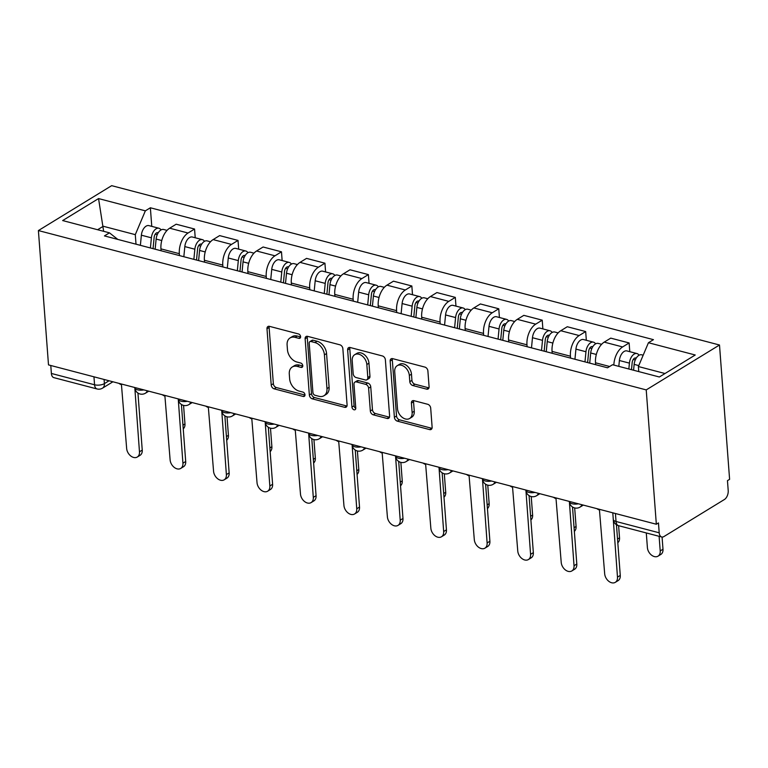 <?xml version="1.0" encoding="UTF-8"?>
<svg xmlns="http://www.w3.org/2000/svg" width="768" height="768" viewBox="0 0 768 768"><rect width="100%" height="100%" fill="white"/><g stroke="black" fill="none" stroke-linecap="round" stroke-linejoin="round"><path stroke-width="1.15" d="M300.614 336.662A2.419 1.699 -121.5 0 0 298.531 333.965L269.482 326.352A3.456 2.429 -121.5 0 0 267.907 326.534A3.456 2.429 -121.5 0 0 266.986 328.762L271.21 385.008A3.456 2.429 -121.5 0 0 274.176 388.848L303.235 396.461A2.419 1.699 -121.5 0 0 304.33 396.336A2.419 1.699 -121.5 0 0 304.982 394.781A2.419 1.699 -121.5 0 0 302.899 392.083L299.146 391.104A11.05 7.757 -121.5 0 1 289.642 378.806L289.286 374.122A11.05 7.757 -121.5 0 1 292.262 366.989A11.05 7.757 -121.5 0 1 297.283 366.413L301.046 367.402A2.419 1.699 -121.5 0 0 302.141 367.277A2.419 1.699 -121.5 0 0 302.794 365.722A2.419 1.699 -121.5 0 0 300.72 363.024L296.957 362.045A11.05 7.757 -121.5 0 1 287.453 349.747L287.107 345.062A11.05 7.757 -121.5 0 1 290.083 337.93A11.05 7.757 -121.5 0 1 295.104 337.354L298.858 338.342A2.419 1.699 -121.5 0 0 299.962 338.218A2.419 1.699 -121.5 0 0 300.614 336.662M426.586 389.136A3.456 2.429 -121.5 0 0 428.15 388.954A3.456 2.429 -121.5 0 0 429.082 386.726L427.891 370.944A3.456 2.429 -121.5 0 0 424.925 367.104L392.659 358.646A3.456 2.429 -121.5 0 0 391.094 358.829A3.456 2.429 -121.5 0 0 390.163 361.056L394.387 417.293A3.456 2.429 -121.5 0 0 397.363 421.142L429.629 429.6A3.456 2.429 -121.5 0 0 431.194 429.418A3.456 2.429 -121.5 0 0 432.125 427.19L430.694 408.125A3.456 2.429 -121.5 0 0 427.718 404.285L413.914 400.666A3.456 2.429 -121.5 0 0 412.339 400.848A3.456 2.429 -121.5 0 0 411.418 403.075L412.128 412.522A9.235 6.49 -121.5 0 1 409.642 418.483A9.235 6.49 -121.5 0 1 402.058 417.197A9.235 6.49 -121.5 0 1 397.498 408.691L394.714 371.664A9.235 6.49 -121.5 0 1 397.2 365.702A9.235 6.49 -121.5 0 1 404.774 366.998A9.235 6.49 -121.5 0 1 409.344 375.494L409.805 381.667A3.456 2.429 -121.5 0 0 412.771 385.507L426.586 389.136L428.717 387.821A3.456 2.429 -121.5 0 0 428.957 387.878M646.224 389.904L656.333 524.237L48.499 364.896L38.4 230.563L646.224 389.904L719.501 345.005L111.667 185.664L38.4 230.563M342.854 348.653A3.456 2.429 -121.5 0 0 339.888 344.813L307.622 336.355A3.456 2.429 -121.5 0 0 306.058 336.528A3.456 2.429 -121.5 0 0 305.126 338.765L309.35 395.002A3.456 2.429 -121.5 0 0 312.326 398.842L344.592 407.299A3.456 2.429 -121.5 0 0 346.157 407.126A3.456 2.429 -121.5 0 0 347.088 404.899L342.854 348.653M350.141 347.501L382.406 355.958A3.456 2.429 -121.5 0 1 385.373 359.798L389.606 416.045A3.456 2.429 -121.5 0 1 388.675 418.272A3.456 2.429 -121.5 0 1 387.11 418.454L373.296 414.826A3.456 2.429 -121.5 0 1 370.33 410.986L368.611 388.176A3.456 2.429 -121.5 0 0 365.645 384.336L356.486 381.936A3.456 2.429 -121.5 0 0 354.912 382.118A3.456 2.429 -121.5 0 0 353.981 384.346L355.766 408.086A2.419 1.699 -121.5 0 1 355.123 409.651A2.419 1.699 -121.5 0 1 353.136 409.315A2.419 1.699 -121.5 0 1 351.946 407.088L347.645 349.91A3.456 2.429 -121.5 0 1 348.576 347.674A3.456 2.429 -121.5 0 1 350.141 347.501M656.333 524.237L658.464 522.931L659.203 532.8A7.037 4.042 104.7 0 0 661.699 536.986A7.037 4.042 104.7 0 0 663.955 536.544L724.416 499.507A7.037 4.042 104.7 0 0 728.208 490.522L727.459 480.653L729.6 479.338L719.501 345.005M93.955 376.819L94.56 384.778A7.037 4.042 -75.3 0 0 97.046 388.963L53.866 377.645A7.037 4.042 -75.3 0 1 51.379 373.459L94.56 384.778A7.037 2.957 -4.3 0 0 104.4 383.616L109.046 380.774M50.784 365.501L51.379 373.459M179.472 255.581L179.328 253.69A16.186 9.302 -75.3 0 1 188.054 233.021L169.67 228.202A16.186 9.302 104.7 0 0 160.944 248.87L161.088 250.762M169.67 228.202L176.179 224.208L194.563 229.027L195.226 237.763M188.054 233.021L194.563 229.027M238.685 249.158L238.022 240.422L219.638 235.603L213.12 239.597A16.186 9.302 104.7 0 0 204.394 260.256L204.538 262.157M222.922 266.976L222.787 265.075A16.186 9.302 -75.3 0 1 231.504 244.416L238.022 240.422M282.134 260.544L281.482 251.818L263.098 246.998L256.579 250.992A16.186 9.302 104.7 0 0 247.853 271.651L247.997 273.542M266.381 278.362L266.237 276.47A16.186 9.302 -75.3 0 1 274.963 255.811L281.482 251.818M325.594 271.939L324.931 263.203L306.547 258.384L300.038 262.378A16.186 9.302 104.7 0 0 291.312 283.046L291.456 284.938M309.84 289.757L309.696 287.866A16.186 9.302 -75.3 0 1 318.422 267.197L324.931 263.203M369.053 283.334L368.39 274.598L350.006 269.779L343.488 273.773A16.186 9.302 104.7 0 0 334.762 294.432L334.906 296.333M353.29 301.152L353.155 299.251A16.186 9.302 -75.3 0 1 361.872 278.592L368.39 274.598M412.502 294.72L411.85 285.994L393.466 281.174L386.947 285.158A16.186 9.302 104.7 0 0 378.221 305.827L378.365 307.718M396.749 312.538L396.605 310.646A16.186 9.302 -75.3 0 1 405.331 289.987L411.85 285.994M455.962 306.115L455.309 297.379L436.915 292.56L430.406 296.554A16.186 9.302 104.7 0 0 421.68 317.222L421.824 319.114M440.208 323.933L440.064 322.042A16.186 9.302 -75.3 0 1 448.79 301.373L455.309 297.379M499.421 317.51L498.758 308.774L480.374 303.955L473.856 307.949A16.186 9.302 104.7 0 0 465.13 328.608L465.274 330.509M483.658 335.328L483.523 333.427A16.186 9.302 -75.3 0 1 492.25 312.768L498.758 308.774M542.87 328.896L542.218 320.17L523.834 315.35L517.315 319.334A16.186 9.302 104.7 0 0 508.589 340.003L508.733 341.894M527.117 346.714L526.973 344.822A16.186 9.302 -75.3 0 1 535.699 324.154L542.218 320.17M586.33 340.291L585.677 331.555L567.283 326.736L560.774 330.73A16.186 9.302 104.7 0 0 552.048 351.398L552.192 353.29M570.576 358.109L570.432 356.218A16.186 9.302 -75.3 0 1 579.158 335.549L585.677 331.555M629.789 351.686L629.126 342.95L610.742 338.131L604.224 342.125A16.186 9.302 104.7 0 0 595.507 362.784L595.642 364.685M613.843 365.059A16.186 9.302 -75.3 0 1 622.618 346.944L629.126 342.95M136.013 244.186L135.293 234.653L103.258 226.262L97.603 229.728M103.642 231.312L98.554 198.576L145.354 210.845L135.293 234.653M117.802 239.414L109.459 232.838L62.659 220.57L98.554 198.576M665.011 373.517L638.381 366.538L648.442 342.73L653.453 339.658L150.365 207.773L145.354 210.845M648.442 342.73L695.232 354.998L659.347 376.992L612.547 364.723L607.526 367.795L104.438 235.91L109.459 232.838M638.381 366.538L638.765 371.597M151.766 226.368L150.365 207.773M300.614 336.931L297.235 336.048A11.05 7.757 -121.5 0 0 292.214 336.624L290.083 337.93M292.262 366.989L294.403 365.683A11.05 7.757 -121.5 0 1 299.424 365.107L302.803 365.99M269.242 326.304A3.456 2.429 -121.5 0 0 269.117 327.456L273.35 383.693A3.456 2.429 -121.5 0 0 276.317 387.533L304.982 395.05M307.382 336.298A3.456 2.429 -121.5 0 0 307.258 337.45L311.491 393.696A3.456 2.429 -121.5 0 0 314.458 397.536L346.723 405.994A3.456 2.429 -121.5 0 0 346.963 406.042M310.963 341.52A2.419 1.699 -121.5 0 0 309.859 341.645A2.419 1.699 -121.5 0 0 309.206 343.2L312.922 392.573A2.419 1.699 -121.5 0 0 315.005 395.261L318.97 396.298A11.05 7.757 -121.5 0 0 323.99 395.722A11.05 7.757 -121.5 0 0 326.966 388.589L324.422 354.845A11.05 7.757 -121.5 0 0 314.928 342.557L310.963 341.52L313.094 340.205A2.419 1.699 -121.5 0 0 312 340.33L309.859 341.645M323.99 395.722L326.122 394.416A11.05 7.757 -121.5 0 0 329.098 387.283L326.966 388.589M313.094 340.205L317.059 341.242A11.05 7.757 -121.5 0 1 326.563 353.539L329.098 387.283M354.912 382.118L357.053 380.803A3.456 2.429 -121.5 0 1 358.618 380.63L367.776 383.03A3.456 2.429 -121.5 0 1 370.752 386.87L372.461 409.68A3.456 2.429 -121.5 0 0 375.437 413.52L389.242 417.139A3.456 2.429 -121.5 0 0 389.482 417.197M349.901 347.443A3.456 2.429 -121.5 0 0 349.776 348.595L354.077 405.782A2.419 1.699 -121.5 0 0 355.776 408.326M366.835 364.512A9.235 6.49 -121.5 0 0 362.266 356.006A9.235 6.49 -121.5 0 0 354.691 354.71A9.235 6.49 -121.5 0 0 352.205 360.672L353.184 373.718A3.456 2.429 -121.5 0 0 356.15 377.558L365.318 379.958A3.456 2.429 -121.5 0 0 366.883 379.786A3.456 2.429 -121.5 0 0 367.814 377.558L366.835 364.512L368.966 363.197A9.235 6.49 -121.5 0 0 364.406 354.701A9.235 6.49 -121.5 0 0 356.832 353.405L354.691 354.71M366.883 379.786L369.024 378.47A3.456 2.429 -121.5 0 0 369.955 376.243L367.814 377.558M368.966 363.197L369.955 376.243M397.2 365.702L399.331 364.397A9.235 6.49 -121.5 0 1 406.915 365.683A9.235 6.49 -121.5 0 1 411.475 374.189L411.936 380.362A3.456 2.429 -121.5 0 0 414.912 384.202L428.717 387.821M409.642 418.483L411.773 417.178A9.235 6.49 -121.5 0 0 414.259 411.216L412.128 412.522M413.674 400.618A3.456 2.429 -121.5 0 0 413.549 401.77L414.259 411.216M392.419 358.589A3.456 2.429 -121.5 0 0 392.294 359.741L396.528 415.987A3.456 2.429 -121.5 0 0 399.494 419.827L431.76 428.285A3.456 2.429 -121.5 0 0 432 428.342M155.146 249.206L156.134 239.059A8.794 5.05 -75.3 0 1 163.67 229.488L167.05 230.381M153.053 248.659L154.157 237.274A4.224 2.429 -75.3 0 1 157.776 232.675A4.224 2.429 -75.3 0 1 158.189 232.858M150.413 247.968L151.392 237.821A8.794 5.05 -75.3 0 1 158.938 228.25A8.794 5.05 -75.3 0 1 161.021 229.939M140.381 245.338L141.37 235.19A8.794 5.05 -75.3 0 1 148.906 225.619L158.938 228.25M183.571 405.408L184.963 423.926A8.093 5.683 58.5 0 1 183.245 428.822M118.934 383.366A7.037 4.944 -121.5 0 0 121.45 384.672L126.653 448.445A8.093 5.683 -121.5 0 0 130.656 455.894A8.093 5.683 -121.5 0 0 137.29 457.027A8.093 5.683 -121.5 0 0 139.469 451.805L134.842 388.176M137.952 393.072L142.243 450.106A8.093 5.683 58.5 0 1 140.064 455.318L137.29 457.027M198.605 260.602L199.584 250.454A8.794 5.05 -75.3 0 1 207.13 240.883L210.509 241.766M196.512 260.045L197.616 248.659A4.224 2.429 -75.3 0 1 201.235 244.07A4.224 2.429 -75.3 0 1 201.638 244.243M193.872 259.354L194.851 249.216A8.794 5.05 -75.3 0 1 202.397 239.645A8.794 5.05 -75.3 0 1 204.48 241.325M183.84 256.723L184.829 246.586A8.794 5.05 -75.3 0 1 192.365 237.014L202.397 239.645M227.03 416.803L228.422 435.312A8.093 5.683 58.5 0 1 226.704 440.208M242.064 271.987L243.043 261.85A8.794 5.05 -75.3 0 1 250.589 252.278L253.958 253.162M239.962 271.44L241.066 260.054A4.224 2.429 -75.3 0 1 244.685 255.456A4.224 2.429 -75.3 0 1 245.098 255.638M237.322 270.749L238.31 260.602A8.794 5.05 -75.3 0 1 245.846 251.03A8.794 5.05 -75.3 0 1 247.939 252.72M227.299 268.118L228.278 257.981A8.794 5.05 -75.3 0 1 235.824 248.41L245.846 251.03M270.49 428.189L271.882 446.707A8.093 5.683 58.5 0 1 270.154 451.603M162.384 394.752A7.037 4.944 -121.5 0 0 164.909 396.058L170.112 459.84A8.093 5.683 -121.5 0 0 174.106 467.29A8.093 5.683 -121.5 0 0 180.749 468.413A8.093 5.683 -121.5 0 0 182.918 463.2L178.291 399.571M181.411 404.467L185.702 461.491A8.093 5.683 58.5 0 1 183.523 466.714L180.749 468.413M205.843 406.147A7.037 4.944 -121.5 0 0 208.358 407.453L213.562 471.226A8.093 5.683 -121.5 0 0 217.565 478.675A8.093 5.683 -121.5 0 0 224.198 479.808A8.093 5.683 -121.5 0 0 226.378 474.586L221.75 410.966M224.87 415.862L229.152 472.886A8.093 5.683 58.5 0 1 226.973 478.109L224.198 479.808M285.514 283.382L286.502 273.235A8.794 5.05 -75.3 0 1 294.038 263.664L297.418 264.557M283.421 282.835L284.525 271.45A4.224 2.429 -75.3 0 1 288.144 266.851A4.224 2.429 -75.3 0 1 288.557 267.034M280.781 282.144L281.77 271.997A8.794 5.05 -75.3 0 1 289.306 262.426A8.794 5.05 -75.3 0 1 291.398 264.115M270.749 279.514L271.738 269.366A8.794 5.05 -75.3 0 1 279.274 259.795L289.306 262.426M313.939 439.584L315.331 458.102A8.093 5.683 58.5 0 1 313.613 462.998M328.973 294.778L329.952 284.63A8.794 5.05 -75.3 0 1 337.498 275.059L340.877 275.942M326.88 294.221L327.984 282.835A4.224 2.429 -75.3 0 1 331.603 278.246A4.224 2.429 -75.3 0 1 332.006 278.419M324.24 293.53L325.219 283.392A8.794 5.05 -75.3 0 1 332.765 273.821A8.794 5.05 -75.3 0 1 334.848 275.501M314.208 290.899L315.197 280.762A8.794 5.05 -75.3 0 1 322.733 271.19L332.765 273.821M357.398 450.979L358.79 469.488A8.093 5.683 58.5 0 1 357.072 474.384M372.432 306.163L373.411 296.026A8.794 5.05 -75.3 0 1 380.957 286.454L384.326 287.338M370.33 305.616L371.434 294.23A4.224 2.429 -75.3 0 1 375.053 289.632A4.224 2.429 -75.3 0 1 375.466 289.814M367.69 304.925L368.678 294.778A8.794 5.05 -75.3 0 1 376.214 285.206A8.794 5.05 -75.3 0 1 378.307 286.896M357.667 302.294L358.646 292.157A8.794 5.05 -75.3 0 1 366.192 282.586L376.214 285.206M400.858 462.365L402.25 480.883A8.093 5.683 58.5 0 1 400.522 485.779M249.302 417.542A7.037 4.944 -121.5 0 0 251.818 418.848L257.021 482.621A8.093 5.683 -121.5 0 0 261.024 490.07A8.093 5.683 -121.5 0 0 267.658 491.203A8.093 5.683 -121.5 0 0 269.837 485.981L265.21 422.352M268.32 427.248L272.611 484.282A8.093 5.683 58.5 0 1 270.432 489.494L267.658 491.203M292.752 428.928A7.037 4.944 -121.5 0 0 295.277 430.234L300.48 494.016A8.093 5.683 -121.5 0 0 304.474 501.466A8.093 5.683 -121.5 0 0 311.117 502.589A8.093 5.683 -121.5 0 0 313.296 497.376L308.669 433.747M311.779 438.643L316.07 495.667A8.093 5.683 58.5 0 1 313.891 500.89L311.117 502.589M336.211 440.323A7.037 4.944 -121.5 0 0 338.726 441.629L343.93 505.402A8.093 5.683 -121.5 0 0 347.933 512.851A8.093 5.683 -121.5 0 0 354.566 513.984A8.093 5.683 -121.5 0 0 356.746 508.762L352.118 445.142M355.238 450.038L359.52 507.062A8.093 5.683 58.5 0 1 357.35 512.285L354.566 513.984M415.882 317.558L416.87 307.411A8.794 5.05 -75.3 0 1 424.406 297.84L427.786 298.733M413.789 317.011L414.893 305.626A4.224 2.429 -75.3 0 1 418.512 301.027A4.224 2.429 -75.3 0 1 418.925 301.21M411.149 316.32L412.138 306.173A8.794 5.05 -75.3 0 1 419.674 296.602A8.794 5.05 -75.3 0 1 421.766 298.291M401.117 313.69L402.106 303.542A8.794 5.05 -75.3 0 1 409.642 293.971L419.674 296.602M444.317 473.76L445.709 492.278A8.093 5.683 58.5 0 1 443.981 497.174M379.67 451.709A7.037 4.944 -121.5 0 0 382.186 453.024L387.389 516.797A8.093 5.683 -121.5 0 0 391.392 524.246A8.093 5.683 -121.5 0 0 398.026 525.379A8.093 5.683 -121.5 0 0 400.205 520.157L395.578 456.528M398.698 461.424L402.979 518.458A8.093 5.683 58.5 0 1 400.8 523.67L398.026 525.379M459.341 328.954L460.33 318.806A8.794 5.05 -75.3 0 1 467.866 309.235L471.245 310.118M457.248 328.397L458.352 317.011A4.224 2.429 -75.3 0 1 461.971 312.422A4.224 2.429 -75.3 0 1 462.374 312.595M454.608 327.706L455.587 317.568A8.794 5.05 -75.3 0 1 463.133 307.997A8.794 5.05 -75.3 0 1 465.216 309.677M444.576 325.075L445.565 314.938A8.794 5.05 -75.3 0 1 453.101 305.366L463.133 307.997M487.766 485.155L489.158 503.664A8.093 5.683 58.5 0 1 487.44 508.56M423.12 463.104A7.037 4.944 -121.5 0 0 425.645 464.41L430.848 528.192A8.093 5.683 -121.5 0 0 434.842 535.642A8.093 5.683 -121.5 0 0 441.485 536.765A8.093 5.683 -121.5 0 0 443.664 531.542L439.037 467.923M442.147 472.819L446.438 529.843A8.093 5.683 58.5 0 1 444.259 535.066L441.485 536.765M502.8 340.339L503.779 330.202A8.794 5.05 -75.3 0 1 511.325 320.63L514.704 321.514M500.698 339.792L501.811 328.406A4.224 2.429 -75.3 0 1 505.43 323.808A4.224 2.429 -75.3 0 1 505.834 323.99M498.058 339.101L499.046 328.954A8.794 5.05 -75.3 0 1 506.582 319.382A8.794 5.05 -75.3 0 1 508.675 321.072M488.035 336.47L489.014 326.333A8.794 5.05 -75.3 0 1 496.56 316.752L506.582 319.382M531.226 496.541L532.618 515.059A8.093 5.683 58.5 0 1 530.89 519.955M466.579 474.499A7.037 4.944 -121.5 0 0 469.094 475.805L474.298 539.578A8.093 5.683 -121.5 0 0 478.301 547.027A8.093 5.683 -121.5 0 0 484.934 548.16A8.093 5.683 -121.5 0 0 487.114 542.938L482.486 479.318M485.606 484.214L489.898 541.238A8.093 5.683 58.5 0 1 487.718 546.461L484.934 548.16M546.25 351.734L547.238 341.587A8.794 5.05 -75.3 0 1 554.774 332.016L558.154 332.909M544.157 351.187L545.261 339.792A4.224 2.429 -75.3 0 1 548.88 335.203A4.224 2.429 -75.3 0 1 549.293 335.386M541.517 350.496L542.506 340.349A8.794 5.05 -75.3 0 1 550.042 330.778A8.794 5.05 -75.3 0 1 552.134 332.467M531.494 347.866L532.474 337.718A8.794 5.05 -75.3 0 1 540.01 328.147L550.042 330.778M574.685 507.936L576.077 526.454A8.093 5.683 58.5 0 1 574.349 531.35M510.038 485.885A7.037 4.944 -121.5 0 0 512.554 487.2L517.757 550.973A8.093 5.683 -121.5 0 0 521.76 558.422A8.093 5.683 -121.5 0 0 528.394 559.555A8.093 5.683 -121.5 0 0 530.573 554.333L525.946 490.704M529.066 495.6L533.347 552.634A8.093 5.683 58.5 0 1 531.168 557.846L528.394 559.555M589.709 363.13L590.698 352.982A8.794 5.05 -75.3 0 1 598.234 343.411L601.613 344.294M587.616 362.573L588.72 351.187A4.224 2.429 -75.3 0 1 592.339 346.598A4.224 2.429 -75.3 0 1 592.742 346.771M584.976 361.882L585.955 351.744A8.794 5.05 -75.3 0 1 593.501 342.173A8.794 5.05 -75.3 0 1 595.584 343.853M574.944 359.251L575.933 349.114A8.794 5.05 -75.3 0 1 583.469 339.542L593.501 342.173M618.614 525.696L619.526 537.84A8.093 5.683 58.5 0 1 617.808 542.736M553.488 497.28A7.037 4.944 -121.5 0 0 556.013 498.586L561.216 562.368A8.093 5.683 -121.5 0 0 565.21 569.808A8.093 5.683 -121.5 0 0 571.853 570.941A8.093 5.683 -121.5 0 0 574.032 565.718L569.405 502.099M572.515 506.995L576.806 564.019A8.093 5.683 58.5 0 1 574.627 569.242L571.853 570.941M633.581 370.234L634.147 364.378A8.794 5.05 -75.3 0 1 641.693 354.806L643.171 355.19M646.291 532.954L647.395 547.574A8.093 5.683 -121.5 0 0 651.389 555.024A8.093 5.683 -121.5 0 0 658.032 556.157A8.093 5.683 -121.5 0 0 660.211 550.934L659.107 536.314M631.488 369.686L632.179 362.582A4.224 2.429 -75.3 0 1 635.798 357.984A4.224 2.429 -75.3 0 1 636.202 358.166M628.848 368.995L629.414 363.13A8.794 5.05 -75.3 0 1 636.95 353.558A8.794 5.05 -75.3 0 1 639.043 355.248M618.816 366.365L619.382 360.509A8.794 5.05 -75.3 0 1 626.928 350.928L636.95 353.558M662.074 537.053L662.986 549.235A8.093 5.683 58.5 0 1 660.806 554.458L658.032 556.157M596.947 508.675A7.037 4.944 -121.5 0 0 599.462 509.981L604.675 573.754A8.093 5.683 -121.5 0 0 608.669 581.203A8.093 5.683 -121.5 0 0 615.302 582.336A8.093 5.683 -121.5 0 0 617.482 577.114L612.845 513.485M616.454 524.755L620.266 575.414A8.093 5.683 58.5 0 1 618.086 580.637L615.302 582.336M104.093 379.469L104.4 383.616A7.037 4.944 -121.5 0 1 102.509 388.157L112.915 381.782M579.158 335.549L560.774 330.73M535.699 324.154L517.315 319.334M492.25 312.768L473.856 307.949M448.79 301.373L430.406 296.554M405.331 289.987L386.947 285.158M361.872 278.592L343.488 273.773M318.422 267.197L300.038 262.378M274.963 255.811L256.579 250.992M231.504 244.416L213.12 239.597M622.618 346.944L604.224 342.125M609.648 366.499L595.507 362.784M570.432 356.218L552.048 351.398M526.973 344.822L508.589 340.003M483.523 333.427L465.13 328.608M440.064 322.042L421.68 317.222M396.605 310.646L378.221 305.827M353.155 299.251L334.762 294.432M309.696 287.866L291.312 283.046M266.237 276.47L247.853 271.651M222.787 265.075L204.394 260.256M179.328 253.69L160.944 248.87M134.774 387.514L134.794 387.715A7.037 2.957 -4.3 0 0 143.856 389.894M147.197 390.768A7.037 4.944 58.5 0 1 145.478 393.187L148.752 391.181M178.234 398.909L178.243 399.101A7.037 2.957 -4.3 0 0 187.306 401.29M221.683 410.304L221.702 410.496A7.037 2.957 -4.3 0 0 230.765 412.675M265.142 421.69L265.162 421.891A7.037 2.957 -4.3 0 0 274.224 424.07M308.602 433.085L308.611 433.277A7.037 2.957 -4.3 0 0 317.674 435.466M352.051 444.47L352.07 444.672A7.037 2.957 -4.3 0 0 361.133 446.851M395.51 455.866L395.53 456.067A7.037 2.957 -4.3 0 0 404.592 458.246M438.97 467.261L438.979 467.453A7.037 2.957 -4.3 0 0 448.042 469.642M482.419 478.646L482.438 478.848A7.037 2.957 -4.3 0 0 491.501 481.027M525.878 490.042L525.898 490.243A7.037 2.957 -4.3 0 0 534.96 492.422M569.338 501.437L569.347 501.629A7.037 2.957 -4.3 0 0 578.419 503.818M190.656 402.163A7.037 4.944 58.5 0 1 188.938 404.573L192.211 402.576M234.106 413.558A7.037 4.944 58.5 0 1 232.397 415.968L235.67 413.962M277.565 424.944A7.037 4.944 58.5 0 1 275.856 427.363L279.12 425.357M321.024 436.339A7.037 4.944 58.5 0 1 319.306 438.749L322.579 436.752M364.474 447.734A7.037 4.944 58.5 0 1 362.765 450.144L366.038 448.138M407.933 459.12A7.037 4.944 58.5 0 1 406.224 461.539L409.488 459.533M451.392 470.515A7.037 4.944 58.5 0 1 449.674 472.925L452.947 470.928M494.842 481.91A7.037 4.944 58.5 0 1 493.133 484.32L496.406 482.314M538.301 493.296A7.037 4.944 58.5 0 1 536.592 495.715L539.856 493.709M581.76 504.691A7.037 4.944 58.5 0 1 580.042 507.101L583.315 505.104M615.427 513.514L616.032 521.482L659.203 532.8M612.787 512.822L613.286 519.389A7.037 2.957 -4.3 0 0 616.032 521.482A7.037 4.042 -75.3 0 0 618.518 525.667L661.699 536.986M297.235 336.048L295.104 337.354M302.755 366.355L301.046 367.402M299.424 365.107L297.283 366.413M304.944 395.414L303.235 396.461M276.317 387.533L274.176 388.848M273.35 383.693L271.21 385.008M269.117 327.456L266.986 328.762M300.566 337.296L298.858 338.342M346.723 405.994L344.592 407.299M314.458 397.536L312.326 398.842M311.491 393.696L309.35 395.002M307.258 337.45L305.126 338.765M326.563 353.539L324.422 354.845M317.059 341.242L314.928 342.557M389.242 417.139L387.11 418.454M375.437 413.52L373.296 414.826M372.461 409.68L370.33 410.986M370.752 386.87L368.611 388.176M367.776 383.03L365.645 384.336M358.618 380.63L356.486 381.936M354.077 405.782L351.946 407.088M349.776 348.595L347.645 349.91M414.912 384.202L412.771 385.507M411.936 380.362L409.805 381.667M411.475 374.189L409.344 375.494M413.549 401.77L411.418 403.075M431.76 428.285L429.629 429.6M399.494 419.827L397.363 421.142M396.528 415.987L394.387 417.293M392.294 359.741L390.163 361.056M156.134 239.059L161.76 240.538M155.242 234.134L157.258 234.662M141.37 235.19L151.392 237.821M184.963 423.926L182.966 425.146M139.469 451.805L142.243 450.106M199.584 250.454L205.219 251.933M198.701 245.53L200.707 246.048M184.829 246.586L194.851 249.216M228.422 435.312L226.426 436.541M243.043 261.85L248.669 263.318M242.16 256.915L244.166 257.443M228.278 257.981L238.31 260.602M271.882 446.707L269.875 447.936M182.918 463.2L185.702 461.491M226.378 474.586L229.152 472.886M286.502 273.235L292.128 274.714M285.61 268.31L287.626 268.838M271.738 269.366L281.77 271.997M315.331 458.102L313.334 459.322M329.952 284.63L335.587 286.109M329.069 279.696L331.075 280.224M315.197 280.762L325.219 283.392M358.79 469.488L356.794 470.717M373.411 296.026L379.037 297.494M372.528 291.091L374.534 291.619M358.646 292.157L368.678 294.778M402.25 480.883L400.253 482.112M269.837 485.981L272.611 484.282M313.296 497.376L316.07 495.667M356.746 508.762L359.52 507.062M416.87 307.411L422.496 308.89M415.978 302.486L417.994 303.014M402.106 303.542L412.138 306.173M445.709 492.278L443.702 493.498M400.205 520.157L402.979 518.458M460.33 318.806L465.955 320.285M459.437 313.872L461.443 314.4M445.565 314.938L455.587 317.568M489.158 503.664L487.162 504.893M443.664 531.542L446.438 529.843M503.779 330.202L509.405 331.67M502.896 325.267L504.902 325.795M489.014 326.333L499.046 328.954M532.618 515.059L530.621 516.288M487.114 542.938L489.898 541.238M547.238 341.587L552.864 343.066M546.346 336.662L548.362 337.19M532.474 337.718L542.506 340.349M576.077 526.454L574.07 527.674M530.573 554.333L533.347 552.634M590.698 352.982L596.323 354.461M589.805 348.048L591.811 348.576M575.933 349.114L585.955 351.744M619.526 537.84L617.53 539.069M574.032 565.718L576.806 564.019M634.147 364.378L638.784 365.587M633.264 359.443L635.27 359.971M619.382 360.509L629.414 363.13M662.986 549.235L660.211 550.934M617.482 577.114L620.266 575.414M134.794 387.715A7.037 7.037 0 0 0 145.478 393.187M178.243 399.101A7.037 7.037 0 0 0 188.938 404.573M221.702 410.496A7.037 7.037 0 0 0 232.397 415.968M265.162 421.891A7.037 7.037 0 0 0 275.856 427.363M308.611 433.277A7.037 7.037 0 0 0 319.306 438.749M352.07 444.672A7.037 7.037 0 0 0 362.765 450.144M395.53 456.067A7.037 7.037 0 0 0 406.224 461.539M438.979 467.453A7.037 7.037 0 0 0 449.674 472.925M482.438 478.848A7.037 7.037 0 0 0 493.133 484.32M525.898 490.243A7.037 7.037 0 0 0 536.592 495.715M569.347 501.629A7.037 7.037 0 0 0 580.042 507.101M613.286 519.389A7.037 7.037 0 0 0 618.518 525.667M97.046 388.963A7.037 7.037 0 0 0 102.509 388.157"/></g></svg>

